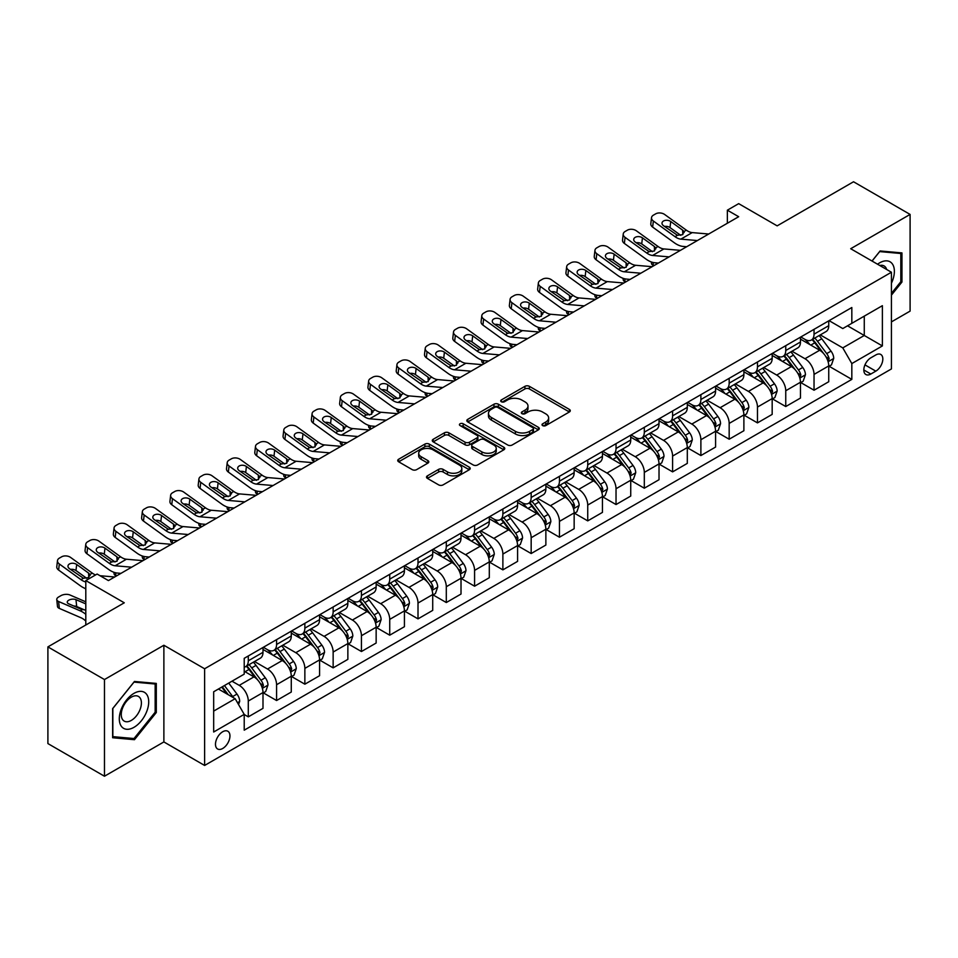 <?xml version="1.0" encoding="UTF-8"?>
<svg xmlns="http://www.w3.org/2000/svg" width="958" height="958" viewBox="0 0 958 958"><rect width="100%" height="100%" fill="white"/><g stroke="black" fill="none" stroke-linecap="round" stroke-linejoin="round"><path stroke-width="1.44" d="M542.659 425.603A2.203 1.269 0 0 0 545.761 425.603L569.363 411.976A3.137 1.808 0 0 0 570.285 410.695A3.137 1.808 0 0 0 569.363 409.413L529.379 386.325A3.137 1.808 0 0 0 524.936 386.325L501.333 399.953A2.203 1.269 0 0 0 500.699 400.851A2.203 1.269 0 0 0 501.333 401.749A2.203 1.269 0 0 0 504.447 401.749L507.501 399.989A10.047 5.808 0 0 1 521.715 399.989L525.056 401.905A10.047 5.808 0 0 1 527.99 406.012A10.047 5.808 0 0 1 525.056 410.12L521.99 411.88A2.203 1.269 0 0 0 521.356 412.778A2.203 1.269 0 0 0 521.99 413.676A2.203 1.269 0 0 0 525.104 413.676L528.157 411.916A10.047 5.808 0 0 1 542.372 411.916L545.713 413.832A10.047 5.808 0 0 1 548.647 417.939A10.047 5.808 0 0 1 545.713 422.047L542.659 423.807A2.203 1.269 0 0 0 542.012 424.705A2.203 1.269 0 0 0 542.659 425.603L542.659 423.807M222.711 748.473A10.239 5.916 120 0 0 229.405 739.444A10.239 5.916 120 0 0 227.836 731.241A10.239 5.916 120 0 0 222.711 731.744A10.239 5.916 120 0 0 216.029 740.774A10.239 5.916 120 0 0 217.598 748.976A10.239 5.916 120 0 0 222.711 748.473M427.424 475.839A3.137 1.808 0 0 0 426.502 477.12A3.137 1.808 0 0 0 427.424 478.401L438.644 484.88A3.137 1.808 0 0 0 443.087 484.88L469.3 469.743A3.137 1.808 0 0 0 470.21 468.462A3.137 1.808 0 0 0 469.3 467.181L429.316 444.105A3.137 1.808 0 0 0 424.873 444.105L398.66 459.229A3.137 1.808 0 0 0 397.738 460.511A3.137 1.808 0 0 0 398.66 461.792L412.203 469.624A3.137 1.808 0 0 0 416.646 469.624L427.867 463.145A3.137 1.808 0 0 0 428.789 461.864A3.137 1.808 0 0 0 427.867 460.582L421.149 456.703A8.406 4.85 0 0 1 418.694 453.266A8.406 4.85 0 0 1 423.879 448.787A8.406 4.85 0 0 1 433.028 449.841L459.361 465.037A8.406 4.85 0 0 1 461.816 468.462A8.406 4.85 0 0 1 456.631 472.953A8.406 4.85 0 0 1 447.47 471.899L443.087 469.36A3.137 1.808 0 0 0 438.644 469.36L427.424 475.839L427.424 478.401L438.644 471.983L438.644 469.36M891.431 321.888L910.1 311.111L910.1 214.424L853.53 181.769L777.154 225.86L738.678 203.647L727.361 210.185L738.678 216.712L108.434 580.584L97.117 574.046L85.801 580.584L85.801 624.999M104.47 679.545L104.47 776.231L163.878 741.935L163.878 645.249L104.47 679.545L47.9 646.89L124.277 602.798L85.801 580.584M163.878 645.249L204.617 668.768L891.431 272.24L891.431 368.926L204.617 765.454L204.617 668.768M910.1 214.424L850.692 248.721L891.431 272.24M507.728 445.003A3.137 1.808 0 0 0 512.171 445.003L538.372 429.867A3.137 1.808 0 0 0 539.294 428.585A3.137 1.808 0 0 0 538.372 427.304L498.399 404.216A3.137 1.808 0 0 0 493.957 404.216L467.744 419.353A3.137 1.808 0 0 0 466.821 420.634A3.137 1.808 0 0 0 467.744 421.915L507.728 445.003M460.954 426.071A2.203 1.269 0 0 1 463.193 426.382L463.193 423.771L503.836 447.242A3.137 1.808 0 0 1 504.758 448.524A3.137 1.808 0 0 1 503.836 449.805L477.623 464.941A3.137 1.808 0 0 1 473.18 464.941L433.196 441.854L433.196 439.291A3.137 1.808 0 0 0 432.286 440.572A3.137 1.808 0 0 0 433.196 441.854M433.196 439.291L444.416 432.812A3.137 1.808 0 0 1 448.859 432.812L465.073 442.177A3.137 1.808 0 0 0 469.516 442.177L476.964 437.878A3.137 1.808 0 0 0 477.874 436.597A3.137 1.808 0 0 0 476.964 435.315L460.079 425.568A2.203 1.269 0 0 1 459.433 424.669A2.203 1.269 0 0 1 460.786 423.496A2.203 1.269 0 0 1 463.193 423.771M104.47 776.231L47.9 743.576L47.9 646.89M875.816 354.951L870.834 357.825A9.915 5.724 120 0 0 864.356 366.567A9.915 5.724 120 0 0 865.876 374.518A9.915 5.724 120 0 0 870.834 374.027L875.816 371.141A9.915 5.724 120 0 0 882.294 362.399A9.915 5.724 120 0 0 880.773 354.46A9.915 5.724 120 0 0 875.816 354.951M829.089 320.655L842.777 328.558L851.83 323.325L851.83 307.518L244.218 658.326L244.218 674.133L213.67 691.772L213.67 732.008L244.218 714.369L244.218 730.176L851.83 379.38L851.83 363.573L842.777 347.886L820.276 334.905M851.83 323.325L882.378 305.686L882.378 345.934L851.83 363.573M163.878 741.935L204.617 765.454M727.361 210.185L727.361 223.25M847.531 325.804L864.272 335.48L864.272 316.14L882.378 305.686M842.777 347.886L864.272 335.48L882.378 345.934M213.67 711.099L235.165 698.693L218.412 689.03M244.218 714.5L248.29 716.859L248.29 701.04A12.801 7.389 -120 0 0 239.237 685.365L231.992 681.186M248.29 716.859L262.995 708.357L262.995 692.55A12.801 7.389 -120 0 0 253.942 676.875L244.218 671.259M263.342 692.874L276.575 700.526L276.575 684.719A12.801 7.389 -120 0 0 267.522 669.031L254.529 661.535M276.575 700.526L291.28 692.035L291.28 676.216A12.801 7.389 -120 0 0 282.239 660.541L262.995 649.44M291.627 676.552L304.86 684.192L304.86 668.385A12.801 7.389 -120 0 0 295.806 652.697L282.814 645.201M304.86 684.192L319.577 675.701L319.577 659.894A12.801 7.389 -120 0 0 310.524 644.207L291.28 633.106M319.912 660.218L333.144 667.858L333.144 652.051A12.801 7.389 -120 0 0 324.103 636.375L311.099 628.867M333.144 667.858L347.862 659.367L347.862 643.56A12.801 7.389 -120 0 0 338.809 627.873L319.577 616.772M348.197 643.884L361.441 651.524L361.441 635.717A12.801 7.389 -120 0 0 352.388 620.042L339.383 612.533M361.441 651.524L376.147 643.034L376.147 627.227A12.801 7.389 -120 0 0 367.094 611.551L347.862 600.438M376.482 627.55L389.726 635.19L389.726 619.383A12.801 7.389 -120 0 0 380.673 603.708L367.68 596.199M389.726 635.19L404.432 626.7L404.432 610.893A12.801 7.389 -120 0 0 395.379 595.217L376.147 584.105M404.779 611.216L418.011 618.868L418.011 603.049A12.801 7.389 -120 0 0 408.958 587.374L395.965 579.877M418.011 618.868L432.717 610.378L432.717 594.559A12.801 7.389 -120 0 0 423.675 578.883L404.432 567.783M433.064 594.894L446.296 602.534L446.296 586.727A12.801 7.389 -120 0 0 437.243 571.04L424.25 563.543M446.296 602.534L461.014 594.044L461.014 578.237A12.801 7.389 -120 0 0 451.96 562.55L432.717 551.449M461.349 578.56L474.581 586.2L474.581 570.393A12.801 7.389 -120 0 0 465.54 554.718L452.535 547.21M474.581 586.2L489.299 577.71L489.299 561.903A12.801 7.389 -120 0 0 480.245 546.216L461.014 535.115M489.634 562.226L502.878 569.866L502.878 554.059A12.801 7.389 -120 0 0 493.825 538.384L480.82 530.876M502.878 569.866L517.583 561.376L517.583 545.569A12.801 7.389 -120 0 0 508.53 529.894L489.299 518.781M517.919 545.892L531.163 553.532L531.163 537.725A12.801 7.389 -120 0 0 522.11 522.05L509.117 514.542M531.163 553.532L545.868 545.042L545.868 529.235A12.801 7.389 -120 0 0 536.815 513.56L517.583 502.447M546.216 529.558L559.448 537.21L559.448 521.391A12.801 7.389 -120 0 0 550.395 505.716L537.402 498.22M559.448 537.21L574.153 528.708L574.153 512.901A12.801 7.389 -120 0 0 565.112 497.226L545.868 486.125M574.501 513.237L587.733 520.877L587.733 505.07A12.801 7.389 -120 0 0 578.68 489.382L565.687 481.886M587.733 520.877L602.45 512.386L602.45 496.567A12.801 7.389 -120 0 0 593.397 480.892L574.153 469.791M602.786 496.903L616.03 504.543L616.03 488.736A12.801 7.389 -120 0 0 606.977 473.06L593.972 465.552M616.03 504.543L630.735 496.052L630.735 480.245A12.801 7.389 -120 0 0 621.682 464.558L602.45 453.457M631.071 480.569L644.315 488.209L644.315 472.402A12.801 7.389 -120 0 0 635.262 456.726L622.257 449.218M644.315 488.209L659.02 479.719L659.02 463.911A12.801 7.389 -120 0 0 649.967 448.236L630.735 437.123M659.355 464.235L672.6 471.875L672.6 456.068A12.801 7.389 -120 0 0 663.547 440.393L650.554 432.884M672.6 471.875L687.305 463.385L687.305 447.578A12.801 7.389 -120 0 0 678.252 431.902L659.02 420.79M687.652 447.901L700.885 455.553L700.885 439.734A12.801 7.389 -120 0 0 691.832 424.059L678.839 416.562M700.885 455.553L715.59 447.051L715.59 431.244A12.801 7.389 -120 0 0 706.549 415.568L687.305 404.468M715.937 431.579L729.17 439.219L729.17 423.412A12.801 7.389 -120 0 0 720.117 407.725L707.124 400.228M729.17 439.219L743.887 430.729L743.887 414.91A12.801 7.389 -120 0 0 734.834 399.235L715.59 388.134M744.222 415.245L757.467 422.885L757.467 407.078A12.801 7.389 -120 0 0 748.414 391.403L735.409 383.895M757.467 422.885L772.172 414.395L772.172 398.588A12.801 7.389 -120 0 0 763.119 382.901L743.887 371.8M772.507 398.911L785.752 406.551L785.752 390.744A12.801 7.389 -120 0 0 776.699 375.069L763.706 367.561M785.752 406.551L800.457 398.061L800.457 382.254A12.801 7.389 -120 0 0 791.404 366.579L772.172 355.466M800.792 382.577L814.037 390.217L814.037 374.41A12.801 7.389 -120 0 0 804.983 358.735L791.991 351.227M814.037 390.217L828.742 381.727L828.742 365.92A12.801 7.389 -120 0 0 819.689 350.245L800.457 339.132M800.792 336.976L804.983 339.395A12.801 7.389 -120 0 0 811.39 340.03A12.801 7.389 -120 0 0 814.037 334.174L814.037 329.336M772.507 353.31L776.699 355.729A12.801 7.389 -120 0 0 783.093 356.364A12.801 7.389 -120 0 0 785.752 350.508L785.752 345.67M744.222 369.644L748.414 372.063A12.801 7.389 -120 0 0 754.808 372.698A12.801 7.389 -120 0 0 757.467 366.83L757.467 362.004M715.937 385.978L720.117 388.397A12.801 7.389 -120 0 0 726.523 389.032A12.801 7.389 -120 0 0 729.17 383.164L729.17 378.326M687.652 402.312L691.832 404.719A12.801 7.389 -120 0 0 698.238 405.354A12.801 7.389 -120 0 0 700.885 399.498L700.885 394.66M659.355 418.634L663.547 421.053A12.801 7.389 -120 0 0 669.953 421.688A12.801 7.389 -120 0 0 672.6 415.832L672.6 410.994M631.071 434.968L635.262 437.387A12.801 7.389 -120 0 0 641.656 438.022A12.801 7.389 -120 0 0 644.315 432.166L644.315 427.328M602.786 451.302L606.977 453.721A12.801 7.389 -120 0 0 613.371 454.355A12.801 7.389 -120 0 0 616.03 448.488L616.03 443.662M574.501 467.636L578.68 470.055A12.801 7.389 -120 0 0 585.087 470.689A12.801 7.389 -120 0 0 587.733 464.822L587.733 459.984M546.216 483.97L550.395 486.377A12.801 7.389 -120 0 0 556.802 487.011A12.801 7.389 -120 0 0 559.448 481.156L559.448 476.318M517.919 500.292L522.11 502.711A12.801 7.389 -120 0 0 528.517 503.345A12.801 7.389 -120 0 0 531.163 497.489L531.163 492.651M489.634 516.625L493.825 519.044A12.801 7.389 -120 0 0 500.22 519.679A12.801 7.389 -120 0 0 502.878 513.823L502.878 508.985M461.349 532.959L465.54 535.378A12.801 7.389 -120 0 0 471.935 536.013A12.801 7.389 -120 0 0 474.581 530.145L474.581 525.319M433.064 549.293L437.243 551.712A12.801 7.389 -120 0 0 443.65 552.347A12.801 7.389 -120 0 0 446.296 546.479L446.296 541.653M404.779 565.627L408.958 568.034A12.801 7.389 -120 0 0 415.365 568.669A12.801 7.389 -120 0 0 418.011 562.813L418.011 557.975M376.482 581.949L380.673 584.368A12.801 7.389 -120 0 0 387.068 585.003A12.801 7.389 -120 0 0 389.726 579.147L389.726 574.309M348.197 598.283L352.388 600.702A12.801 7.389 -120 0 0 358.783 601.337A12.801 7.389 -120 0 0 361.441 595.481L361.441 590.643M319.912 614.617L324.103 617.036A12.801 7.389 -120 0 0 330.498 617.67A12.801 7.389 -120 0 0 333.144 611.803L333.144 606.977M291.627 630.951L295.806 633.37A12.801 7.389 -120 0 0 302.213 634.004A12.801 7.389 -120 0 0 304.86 628.137L304.86 623.311M263.342 647.285L267.522 649.692A12.801 7.389 -120 0 0 273.928 650.326A12.801 7.389 -120 0 0 276.575 644.471L276.575 639.633M829.089 366.243L851.83 379.38M811.39 340.03L826.095 331.54A12.801 7.389 -120 0 0 828.742 325.684L828.742 320.846M783.093 356.364L797.81 347.874A12.801 7.389 -120 0 0 800.457 342.006L800.457 337.18M754.808 372.698L769.514 364.208A12.801 7.389 -120 0 0 772.172 358.34L772.172 353.502M726.523 389.032L741.229 380.53A12.801 7.389 -120 0 0 743.887 374.674L743.887 369.836M698.238 405.354L712.944 396.863A12.801 7.389 -120 0 0 715.59 391.008L715.59 386.17M669.953 421.688L684.659 413.197A12.801 7.389 -120 0 0 687.305 407.342L687.305 402.504M641.656 438.022L656.374 429.531A12.801 7.389 -120 0 0 659.02 423.664L659.02 418.838M613.371 454.355L628.077 445.865A12.801 7.389 -120 0 0 630.735 439.997L630.735 435.171M585.087 470.689L599.792 462.187A12.801 7.389 -120 0 0 602.45 456.331L602.45 451.493M556.802 487.011L571.507 478.521A12.801 7.389 -120 0 0 574.153 472.665L574.153 467.827M528.517 503.345L543.222 494.855A12.801 7.389 -120 0 0 545.868 488.999L545.868 484.161M500.22 519.679L514.937 511.189A12.801 7.389 -120 0 0 517.583 505.321L517.583 500.495M471.935 536.013L486.64 527.523A12.801 7.389 -120 0 0 489.299 521.655L489.299 516.829M443.65 552.347L458.355 543.845A12.801 7.389 -120 0 0 461.014 537.989L461.014 533.151M415.365 568.669L430.07 560.179A12.801 7.389 -120 0 0 432.717 554.323L432.717 549.485M387.068 585.003L401.785 576.512A12.801 7.389 -120 0 0 404.432 570.657L404.432 565.819M358.783 601.337L373.5 592.846A12.801 7.389 -120 0 0 376.147 586.979L376.147 582.153M330.498 617.67L345.203 609.18A12.801 7.389 -120 0 0 347.862 603.312L347.862 598.487M302.213 634.004L316.918 625.502A12.801 7.389 -120 0 0 319.577 619.646L319.577 614.808M273.928 650.326L288.633 641.836A12.801 7.389 -120 0 0 291.28 635.98L291.28 631.142M244.218 667.175A12.801 7.389 -120 0 0 245.631 666.66L260.348 658.17A12.801 7.389 -120 0 0 262.995 652.314L262.995 647.476M245.631 666.66A12.801 7.389 -120 0 0 248.29 660.804L248.29 655.967M235.165 698.693L244.218 714.369M891.431 295.124L901.957 282.035L901.957 252.912L880.115 250.96L872.02 261.031M112.625 737.744L134.455 739.696L156.298 712.536L156.298 683.413L134.455 681.461L112.625 708.633L112.625 737.744M900.819 281.377L901.957 282.035M155.16 711.878L156.298 712.536M132.156 738.367L134.455 739.696M543.533 425.915L545.713 424.657A10.047 5.808 0 0 0 548.647 420.55L548.647 417.939M527.99 406.012L527.99 408.623A10.047 5.808 0 0 1 525.056 412.73L522.876 413.988M569.363 409.413L569.363 411.976L529.379 388.936A3.137 1.808 0 0 0 524.936 388.936L502.22 402.061M538.336 429.891L498.399 406.827A3.137 1.808 0 0 0 493.957 406.827L467.779 421.939M532.828 429.483A2.203 1.269 0 0 0 533.474 428.585A2.203 1.269 0 0 0 532.828 427.687L497.729 407.425A2.203 1.269 0 0 0 494.615 407.425L491.394 409.282A10.047 5.808 0 0 0 488.448 413.389A10.047 5.808 0 0 0 491.394 417.484L515.392 431.339A10.047 5.808 0 0 0 529.606 431.339L532.828 429.483L532.828 432.094A2.203 1.269 0 0 0 533.474 431.196L533.474 428.585M488.448 413.389L488.448 416A10.047 5.808 0 0 0 491.394 420.107L491.394 417.484M532.828 432.094L529.606 433.95A10.047 5.808 0 0 1 515.392 433.95L491.394 420.107M433.244 441.877L444.416 435.423L444.416 432.812M477.874 436.597L477.874 439.207A3.137 1.808 0 0 1 476.964 440.488L469.516 444.787A3.137 1.808 0 0 1 465.073 444.787L448.859 435.423A3.137 1.808 0 0 0 444.416 435.423M463.193 426.382L503.8 449.829M481.898 451.889A8.406 4.85 0 0 0 491.059 452.942A8.406 4.85 0 0 0 496.244 448.464A8.406 4.85 0 0 0 493.789 445.027L484.509 439.674A3.137 1.808 0 0 0 480.066 439.674L472.629 443.973A3.137 1.808 0 0 0 471.707 445.254A3.137 1.808 0 0 0 472.629 446.536L481.898 451.889L481.898 454.499A8.406 4.85 0 0 0 491.059 455.553A8.406 4.85 0 0 0 496.244 451.074L496.244 448.464M471.707 445.254L471.707 447.865A3.137 1.808 0 0 0 472.629 449.146L472.629 446.536M481.898 454.499L472.629 449.146M461.816 468.462L461.816 471.085A8.406 4.85 0 0 1 456.631 475.563A8.406 4.85 0 0 1 447.47 474.509L443.087 471.983A3.137 1.808 0 0 0 438.644 471.983M418.694 453.266L418.694 455.876A8.406 4.85 0 0 0 421.149 459.313L421.149 456.703M427.831 463.169L421.149 459.313M469.252 469.767L429.316 446.715A3.137 1.808 0 0 0 424.873 446.715L398.696 461.816M828.742 366.447L831.46 364.878L833.723 358.34A8.478 4.898 -120 0 0 831.017 351.119L821.772 338.773A24.477 14.131 -120 0 0 819.102 335.575M809.905 344.593A24.477 14.131 -120 0 0 804.888 339.348M653.883 265.665L653.356 265.438A6.407 3.197 174.1 0 1 651.512 263.486L651.356 261.977M827.975 361.25L829.149 358.699A8.478 4.898 -120 0 0 826.718 353.598L817.473 341.264A24.477 14.131 -120 0 0 814.803 338.066M812.516 339.371A20.322 11.736 60 0 1 815.857 343.168L823.676 353.61M812.085 339.623A24.477 14.131 60 0 1 814.755 342.832L820.898 351.035M697.4 240.554L680.875 239.129A15.999 9.233 60 0 1 675.031 236.698L653.356 221.023L652.649 227.094A6.407 4.131 -173.3 0 1 650.817 223.741L651.524 217.67A6.407 4.131 6.7 0 0 653.356 221.023M686.682 246.733L683.09 246.422A23.998 13.855 60 0 1 674.324 242.769L652.649 227.094M708.704 234.015L692.191 232.602A15.999 9.233 60 0 1 686.347 230.159L664.672 214.496A6.407 4.131 6.7 0 0 655.655 213.862L653.392 215.167A6.407 4.131 6.7 0 0 651.524 217.67M682.826 234.554L682.635 230.136L683.904 231.573L682.659 234.65L677.462 235.285L663.475 225.693A5.125 3.305 -173.3 0 1 662.014 223.01A5.125 3.305 -173.3 0 1 663.511 221.011A5.125 3.305 -173.3 0 1 670.72 221.514L670.013 227.585L680.767 235.357M670.013 227.585A5.125 3.305 6.7 0 0 664.541 226.459M682.635 230.136L670.72 221.514M686.347 230.159L683.904 231.573L684.156 232.495M800.457 382.769L803.175 381.212L805.439 374.674A8.478 4.898 -120 0 0 802.732 367.453L793.487 355.107A24.477 14.131 -120 0 0 790.817 351.909M781.62 360.926A24.477 14.131 -120 0 0 776.603 355.669M625.598 281.999L625.071 281.772A6.407 3.197 174.1 0 1 623.227 279.82L623.071 278.311M799.69 377.584L800.852 375.033A8.478 4.898 -120 0 0 798.433 369.932L789.188 357.585A24.477 14.131 -120 0 0 786.506 354.388M784.231 355.705A20.322 11.736 60 0 1 787.572 359.501L795.391 369.944M783.8 355.957A24.477 14.131 60 0 1 786.47 359.154L792.613 367.369M772.172 399.103L774.89 397.534L777.154 391.008A8.478 4.898 -120 0 0 774.447 383.787L765.191 371.441A24.477 14.131 -120 0 0 762.52 368.243M753.323 377.248A24.477 14.131 -120 0 0 748.318 372.003M597.313 298.333L596.786 298.106A6.407 3.197 174.1 0 1 594.942 296.154L594.786 294.645M771.394 393.918L772.567 391.367A8.478 4.898 -120 0 0 770.136 386.266L760.891 373.919A24.477 14.131 -120 0 0 758.221 370.722M755.946 372.039A20.322 11.736 60 0 1 759.287 375.835L767.107 386.278M755.503 372.291A24.477 14.131 60 0 1 758.185 375.488L764.328 383.691M743.887 415.437L746.593 413.868L748.857 407.342A8.478 4.898 -120 0 0 746.15 400.121L736.906 387.774A24.477 14.131 -120 0 0 734.235 384.577M725.038 393.582A24.477 14.131 -120 0 0 720.033 388.337M569.016 314.667L568.501 314.44A6.407 3.197 174.1 0 1 566.657 312.476L566.501 310.979M743.109 410.24L744.282 407.701A8.478 4.898 -120 0 0 741.851 402.599L732.607 390.253A24.477 14.131 -120 0 0 729.936 387.056M727.661 388.373A20.322 11.736 60 0 1 730.99 392.157L738.822 402.611M727.218 388.625A24.477 14.131 60 0 1 729.888 391.822L736.043 400.025M669.103 256.876L652.59 255.463A15.999 9.233 60 0 1 646.746 253.032L625.071 237.356L624.365 243.428A6.407 4.131 -173.3 0 1 622.532 240.075L623.239 234.003A6.407 4.131 6.7 0 0 625.071 237.356M658.397 263.067L654.805 262.755A23.998 13.855 60 0 1 646.027 259.103L624.365 243.428M680.42 250.349L663.906 248.936A15.999 9.233 60 0 1 658.05 246.493L636.387 230.818A6.407 4.131 6.7 0 0 627.37 230.183L625.107 231.501A6.407 4.131 6.7 0 0 623.239 234.003M654.53 250.888L654.35 246.469L655.619 247.906L654.374 250.984L649.177 251.619L635.19 242.027A5.125 3.305 -173.3 0 1 633.729 239.344A5.125 3.305 -173.3 0 1 635.214 237.333A5.125 3.305 -173.3 0 1 642.435 237.847L641.728 243.919L652.47 251.691M641.728 243.919A5.125 3.305 6.7 0 0 636.244 242.793M654.35 246.469L642.435 237.847M658.05 246.493L655.619 247.906L655.871 248.829M640.818 273.21L624.305 271.797A15.999 9.233 60 0 1 618.449 269.366L596.786 253.69L596.08 259.762A6.407 4.131 -173.3 0 1 594.247 256.409L594.954 250.337A6.407 4.131 6.7 0 0 596.786 253.69M630.113 279.401L626.52 279.089A23.998 13.855 60 0 1 617.742 275.437L596.08 259.762M652.135 266.683L635.621 265.27A15.999 9.233 60 0 1 629.765 262.827L608.102 247.152A6.407 4.131 6.7 0 0 599.085 246.517L596.822 247.823A6.407 4.131 6.7 0 0 594.954 250.337M626.245 267.222L626.065 262.791L627.334 264.24L626.077 267.318L620.892 267.953L606.905 258.361A5.125 3.305 -173.3 0 1 605.432 255.678A5.125 3.305 -173.3 0 1 606.929 253.666A5.125 3.305 -173.3 0 1 614.15 254.181L613.431 260.253L624.185 268.024M613.431 260.253A5.125 3.305 6.7 0 0 607.959 259.127M626.065 262.791L614.15 254.181M629.765 262.827L627.334 264.24L627.574 265.162M612.533 289.544L596.02 288.13A15.999 9.233 60 0 1 590.164 285.688L568.501 270.024L567.783 276.096A6.407 4.131 -173.3 0 1 565.95 272.731L566.669 266.659A6.407 4.131 6.7 0 0 568.501 270.024M601.828 295.723L598.235 295.423A23.998 13.855 60 0 1 589.457 291.759L567.783 276.096M623.85 283.005L607.336 281.592A15.999 9.233 60 0 1 601.48 279.161L579.806 263.486A6.407 4.131 6.7 0 0 570.8 262.851L568.537 264.157A6.407 4.131 6.7 0 0 566.669 266.659M597.96 283.556L597.78 279.125L599.037 280.562L597.792 283.652L592.607 284.286L578.62 274.695A5.125 3.305 -173.3 0 1 577.147 272A5.125 3.305 -173.3 0 1 578.644 270A5.125 3.305 -173.3 0 1 585.853 270.503L585.146 276.575L595.9 284.358M585.146 276.575A5.125 3.305 6.7 0 0 579.674 275.449M597.78 279.125L585.853 270.503M601.48 279.161L599.037 280.562L599.289 281.484M715.59 431.771L718.308 430.202L720.572 423.664A8.478 4.898 -120 0 0 717.865 416.443L708.621 404.108A24.477 14.131 -120 0 0 705.95 400.899M696.753 409.916A24.477 14.131 -120 0 0 691.736 404.671M540.731 331.001L540.204 330.773A6.407 3.197 174.1 0 1 538.372 328.81L538.216 327.313M714.824 426.573L715.997 424.035A8.478 4.898 -120 0 0 713.566 418.933L704.322 406.587A24.477 14.131 -120 0 0 701.651 403.39M699.376 404.707A20.322 11.736 60 0 1 702.705 408.491L710.537 418.945M698.933 404.959A24.477 14.131 60 0 1 701.603 408.156L707.758 416.359M584.248 305.877L567.735 304.464A15.999 9.233 60 0 1 561.879 302.021L540.204 286.346L539.498 292.418A6.407 4.131 -173.3 0 1 537.666 289.065L538.372 282.993A6.407 4.131 6.7 0 0 540.204 286.346M573.531 312.057L569.95 311.745A23.998 13.855 60 0 1 561.172 308.093L539.498 292.418M595.565 299.339L579.039 297.926A15.999 9.233 60 0 1 573.195 295.495L551.521 279.82A6.407 4.131 6.7 0 0 542.503 279.185L540.24 280.49A6.407 4.131 6.7 0 0 538.372 282.993M569.675 299.878L569.483 295.459L570.752 296.896L569.507 299.986L564.31 300.62L550.323 291.016A5.125 3.305 -173.3 0 1 548.862 288.334A5.125 3.305 -173.3 0 1 550.359 286.334A5.125 3.305 -173.3 0 1 557.568 286.837L556.861 292.909L567.615 300.692M556.861 292.909A5.125 3.305 6.7 0 0 551.389 291.783M569.483 295.459L557.568 286.837M573.195 295.495L570.752 296.896L571.004 297.818M891.431 283.221A20.801 12.011 120 0 0 892.401 263.977A20.801 12.011 120 0 0 877.552 264.228M886.665 269.497A14.238 8.227 120 0 0 885.707 267.426A14.238 8.227 120 0 0 884.102 265.941A14.238 8.227 120 0 0 879.743 265.498M879.624 251.583L900.819 253.499L900.819 281.712L891.431 293.387M899.418 252.684L900.819 253.499M872.067 261.055L879.66 251.607M134.012 693.341A20.801 12.011 120 0 0 119.295 718.811A20.801 12.011 120 0 0 134.012 727.302A20.801 12.011 120 0 0 148.718 701.831A20.801 12.011 120 0 0 134.012 693.341M131.33 697.149A14.238 8.227 120 0 0 122.025 709.698A14.238 8.227 120 0 0 124.205 721.111A14.238 8.227 120 0 0 131.33 720.404A14.238 8.227 120 0 0 140.634 707.854A14.238 8.227 120 0 0 138.455 696.442A14.238 8.227 120 0 0 131.33 697.149M155.16 712.213L134.012 738.534L112.852 736.642L112.852 708.429L134.012 682.108L155.16 684L155.16 712.213M153.759 683.186L155.16 684M687.305 448.104L690.023 446.536L692.287 439.997A8.478 4.898 -120 0 0 689.58 432.776L680.336 420.43A24.477 14.131 -120 0 0 677.665 417.233M668.468 426.25A24.477 14.131 -120 0 0 663.451 421.005M512.446 347.323L511.919 347.107A6.407 3.197 174.1 0 1 510.075 345.143L509.919 343.635M686.539 442.907L687.712 440.357A8.478 4.898 -120 0 0 685.281 435.255L676.037 422.921A24.477 14.131 -120 0 0 673.366 419.724M671.079 421.029A20.322 11.736 60 0 1 674.42 424.825L682.24 435.267M670.648 421.281A24.477 14.131 60 0 1 673.318 424.49L679.462 432.693M555.963 322.211L539.438 320.786A15.999 9.233 60 0 1 533.594 318.355L511.919 302.68L511.213 308.751A6.407 4.131 -173.3 0 1 509.381 305.398L510.087 299.327A6.407 4.131 6.7 0 0 511.919 302.68M545.246 328.39L541.653 328.079A23.998 13.855 60 0 1 532.888 324.427L511.213 308.751M567.268 315.673L550.754 314.26A15.999 9.233 60 0 1 544.91 311.817L523.236 296.154A6.407 4.131 6.7 0 0 514.218 295.519L511.955 296.824A6.407 4.131 6.7 0 0 510.087 299.327M541.378 316.212L541.198 311.793L542.467 313.23L541.222 316.32L536.025 316.942L522.038 307.35A5.125 3.305 -173.3 0 1 520.577 304.668A5.125 3.305 -173.3 0 1 522.074 302.668A5.125 3.305 -173.3 0 1 529.283 303.171L528.577 309.242L539.33 317.026M528.577 309.242A5.125 3.305 6.7 0 0 523.104 308.117M541.198 311.793L529.283 303.171M544.91 311.817L542.467 313.23L542.719 314.152M659.02 464.438L661.739 462.87L664.002 456.331A8.478 4.898 -120 0 0 661.295 449.11L652.051 436.764A24.477 14.131 -120 0 0 649.368 433.567M640.183 442.584A24.477 14.131 -120 0 0 635.166 437.339M484.161 363.657L483.634 363.429A6.407 3.197 174.1 0 1 481.79 361.477L481.635 359.969M658.254 459.241L659.415 456.691A8.478 4.898 -120 0 0 656.996 451.589L647.752 439.255A24.477 14.131 -120 0 0 645.069 436.046M642.794 437.363A20.322 11.736 60 0 1 646.135 441.159L653.955 451.601M642.363 437.614A24.477 14.131 60 0 1 645.033 440.812L651.177 449.027M527.666 338.533L511.153 337.12A15.999 9.233 60 0 1 505.309 334.689L483.634 319.014L482.928 325.085A6.407 4.131 -173.3 0 1 481.096 321.732L481.802 315.661A6.407 4.131 6.7 0 0 483.634 319.014M516.961 344.724L513.368 344.413A23.998 13.855 60 0 1 504.591 340.761L482.928 325.085M538.983 332.007L522.469 330.594A15.999 9.233 60 0 1 516.613 328.151L494.951 312.476A6.407 4.131 6.7 0 0 485.934 311.853L483.67 313.158A6.407 4.131 6.7 0 0 481.802 315.661M513.093 332.546L512.913 328.127L514.183 329.564L512.937 332.642L507.74 333.276L493.753 323.684A5.125 3.305 -173.3 0 1 492.292 321.002A5.125 3.305 -173.3 0 1 493.777 318.99A5.125 3.305 -173.3 0 1 500.998 319.505L500.28 325.576L511.033 333.348M500.28 325.576A5.125 3.305 6.7 0 0 494.807 324.451M512.913 328.127L500.998 319.505M516.613 328.151L514.183 329.564L514.422 330.486M630.735 480.76L633.454 479.192L635.717 472.665A8.478 4.898 -120 0 0 633.01 465.444L623.754 453.098A24.477 14.131 -120 0 0 621.083 449.901M611.887 458.906A24.477 14.131 -120 0 0 606.881 453.661M455.876 379.991L455.349 379.763A6.407 3.197 174.1 0 1 453.505 377.811L453.35 376.302M629.957 475.575L631.13 473.024A8.478 4.898 -120 0 0 628.699 467.923L619.455 455.577A24.477 14.131 -120 0 0 616.784 452.38M614.509 453.697A20.322 11.736 60 0 1 617.85 457.493L625.67 467.935M614.066 453.948A24.477 14.131 60 0 1 616.748 457.146L622.892 465.349M499.381 354.867L482.868 353.454A15.999 9.233 60 0 1 477.012 351.023L455.349 335.348L454.643 341.419A6.407 4.131 -173.3 0 1 452.811 338.066L453.517 331.995A6.407 4.131 6.7 0 0 455.349 335.348M488.676 361.058L485.083 360.747A23.998 13.855 60 0 1 476.306 357.094L454.643 341.419M510.698 348.341L494.184 346.928A15.999 9.233 60 0 1 488.329 344.485L466.666 328.81A6.407 4.131 6.7 0 0 457.649 328.175L455.385 329.48A6.407 4.131 6.7 0 0 453.517 331.995M484.808 348.88L484.628 344.449L485.898 345.898L484.64 348.975L479.455 349.61L465.468 340.018A5.125 3.305 -173.3 0 1 463.995 337.336A5.125 3.305 -173.3 0 1 465.492 335.324A5.125 3.305 -173.3 0 1 472.701 335.839L471.995 341.91L482.748 349.682M471.995 341.91A5.125 3.305 6.7 0 0 466.522 340.785M484.628 344.449L472.701 335.839M488.329 344.485L485.898 345.898L486.137 346.82M602.45 497.094L605.157 495.526L607.42 488.999A8.478 4.898 -120 0 0 604.714 481.778L595.469 469.432A24.477 14.131 -120 0 0 592.798 466.235M583.602 475.24A24.477 14.131 -120 0 0 578.596 469.995M427.579 396.325L427.064 396.097A6.407 3.197 174.1 0 1 425.22 394.133L425.065 392.636M601.672 491.897L602.845 489.358A8.478 4.898 -120 0 0 600.415 484.257L591.17 471.911A24.477 14.131 -120 0 0 588.499 468.713M586.224 470.031A20.322 11.736 60 0 1 589.553 473.827L597.385 484.269M585.781 470.282A24.477 14.131 60 0 1 588.452 473.48L594.607 481.682M471.096 371.201L454.583 369.788A15.999 9.233 60 0 1 448.727 367.345L427.064 351.682L426.346 357.753A6.407 4.131 -173.3 0 1 424.514 354.388L425.232 348.317A6.407 4.131 6.7 0 0 427.064 351.682M460.391 377.38L456.798 377.081A23.998 13.855 60 0 1 448.021 373.416L426.346 357.753M482.413 364.675L465.899 363.25A15.999 9.233 60 0 1 460.044 360.819L438.369 345.143A6.407 4.131 6.7 0 0 429.352 344.509L427.1 345.814A6.407 4.131 6.7 0 0 425.232 348.317M456.523 365.214L456.343 360.783L457.601 362.22L456.355 365.309L451.17 365.944L437.183 356.352A5.125 3.305 -173.3 0 1 435.71 353.658A5.125 3.305 -173.3 0 1 437.207 351.658A5.125 3.305 -173.3 0 1 444.416 352.161L443.71 358.232L454.463 366.016M443.71 358.232A5.125 3.305 6.7 0 0 438.237 357.118M456.343 360.783L444.416 352.161M460.044 360.819L457.601 362.22L457.852 363.142M574.153 513.428L576.872 511.859L579.135 505.321A8.478 4.898 -120 0 0 576.429 498.1L567.184 485.766A24.477 14.131 -120 0 0 564.513 482.557M555.317 491.574A24.477 14.131 -120 0 0 550.299 486.329M399.294 412.659L398.767 412.431A6.407 3.197 174.1 0 1 396.935 410.467L396.78 408.97M573.387 508.231L574.561 505.692A8.478 4.898 -120 0 0 572.13 500.591L562.885 488.245A24.477 14.131 -120 0 0 560.214 485.047M557.939 486.365A20.322 11.736 60 0 1 561.268 490.149L569.1 500.603M557.496 486.616A24.477 14.131 60 0 1 560.167 489.813L566.31 498.016M442.812 387.535L426.298 386.122A15.999 9.233 60 0 1 420.442 383.679L398.767 368.004L398.061 374.075A6.407 4.131 -173.3 0 1 396.229 370.722L396.935 364.651A6.407 4.131 6.7 0 0 398.767 368.004M432.094 393.714L428.513 393.403A23.998 13.855 60 0 1 419.736 389.75L398.061 374.075M454.128 380.997L437.602 379.584A15.999 9.233 60 0 1 431.759 377.153L410.084 361.477A6.407 4.131 6.7 0 0 401.067 360.843L398.803 362.148A6.407 4.131 6.7 0 0 396.935 364.651M428.238 381.535L428.046 377.117L429.316 378.554L428.07 381.643L422.873 382.278L408.886 372.674A5.125 3.305 -173.3 0 1 407.425 369.992A5.125 3.305 -173.3 0 1 408.922 367.992A5.125 3.305 -173.3 0 1 416.131 368.495L415.425 374.566L426.178 382.35M415.425 374.566A5.125 3.305 6.7 0 0 409.952 373.44M428.046 377.117L416.131 368.495M431.759 377.153L429.316 378.554L429.567 379.476M545.868 529.762L548.587 528.193L550.85 521.655A8.478 4.898 -120 0 0 548.144 514.434L538.899 502.088A24.477 14.131 -120 0 0 536.229 498.89M527.032 507.908A24.477 14.131 -120 0 0 522.014 502.663M371.009 428.98L370.483 428.765A6.407 3.197 174.1 0 1 368.638 426.801L368.483 425.292M545.102 524.565L546.276 522.014A8.478 4.898 -120 0 0 543.845 516.913L534.6 504.579A24.477 14.131 -120 0 0 531.929 501.381M529.642 502.687A20.322 11.736 60 0 1 532.983 506.483L540.803 516.925M529.211 502.938A24.477 14.131 60 0 1 531.882 506.147L538.025 514.35M414.527 403.869L398.001 402.444A15.999 9.233 60 0 1 392.157 400.013L370.483 384.338L369.776 390.409A6.407 4.131 -173.3 0 1 367.944 387.056L368.65 380.985A6.407 4.131 6.7 0 0 370.483 384.338M403.809 410.048L400.216 409.737A23.998 13.855 60 0 1 391.439 406.084L369.776 390.409M425.831 397.331L409.317 395.917A15.999 9.233 60 0 1 403.474 393.475L381.799 377.811A6.407 4.131 6.7 0 0 372.782 377.177L370.518 378.482A6.407 4.131 6.7 0 0 368.65 380.985M399.941 397.869L399.761 393.451L401.031 394.888L399.785 397.977L394.588 398.6L380.601 389.008A5.125 3.305 -173.3 0 1 379.14 386.325A5.125 3.305 -173.3 0 1 380.637 384.326A5.125 3.305 -173.3 0 1 387.846 384.829L387.14 390.9L397.893 398.684M387.14 390.9A5.125 3.305 6.7 0 0 381.667 389.774M399.761 393.451L387.846 384.829M403.474 393.475L401.031 394.888L401.282 395.81M517.583 546.096L520.302 544.527L522.565 537.989A8.478 4.898 -120 0 0 519.859 530.768L510.614 518.422A24.477 14.131 -120 0 0 507.932 515.224M498.747 524.242A24.477 14.131 -120 0 0 493.729 518.996M342.724 445.314L342.198 445.087A6.407 3.197 174.1 0 1 340.353 443.135L340.198 441.626M516.817 540.899L517.979 538.348A8.478 4.898 -120 0 0 515.56 533.247L506.315 520.913A24.477 14.131 -120 0 0 503.633 517.703M501.357 519.02A20.322 11.736 60 0 1 504.698 522.817L512.518 533.259M500.926 519.272A24.477 14.131 60 0 1 503.597 522.469L509.74 530.684M386.23 420.191L369.716 418.778A15.999 9.233 60 0 1 363.86 416.347L342.198 400.672L341.491 406.743A6.407 4.131 -173.3 0 1 339.659 403.39L340.365 397.319A6.407 4.131 6.7 0 0 342.198 400.672M375.524 426.382L371.932 426.071A23.998 13.855 60 0 1 363.154 422.418L341.491 406.743M397.546 413.664L381.033 412.251A15.999 9.233 60 0 1 375.177 409.808L353.514 394.145A6.407 4.131 6.7 0 0 344.497 393.51L342.234 394.816A6.407 4.131 6.7 0 0 340.365 397.319M371.656 414.203L371.476 409.784L372.746 411.221L371.5 414.299L366.303 414.934L352.316 405.342A5.125 3.305 -173.3 0 1 350.856 402.659A5.125 3.305 -173.3 0 1 352.34 400.648A5.125 3.305 -173.3 0 1 359.561 401.163L358.843 407.234L369.596 415.006M358.843 407.234A5.125 3.305 6.7 0 0 353.37 406.108M371.476 409.784L359.561 401.163M375.177 409.808L372.746 411.221L372.985 412.144M489.299 562.418L492.017 560.849L494.28 554.323A8.478 4.898 -120 0 0 491.574 547.102L482.317 534.756A24.477 14.131 -120 0 0 479.647 531.558M470.45 540.563A24.477 14.131 -120 0 0 465.444 535.318M314.44 461.648L313.913 461.421A6.407 3.197 174.1 0 1 312.069 459.469L311.913 457.96M488.52 557.233L489.694 554.682A8.478 4.898 -120 0 0 487.263 549.581L478.018 537.234A24.477 14.131 -120 0 0 475.348 534.037M473.072 535.354A20.322 11.736 60 0 1 476.413 539.15L484.233 549.593M472.629 535.606A24.477 14.131 60 0 1 475.312 538.803L481.455 547.018M357.945 436.525L341.431 435.112A15.999 9.233 60 0 1 335.575 432.681L313.913 417.005L313.194 423.077A6.407 4.131 -173.3 0 1 311.374 419.724L312.08 413.652A6.407 4.131 6.7 0 0 313.913 417.005M347.239 442.716L343.647 442.404A23.998 13.855 60 0 1 334.869 438.752L313.194 423.077M369.261 429.998L352.748 428.585A15.999 9.233 60 0 1 346.892 426.142L325.229 410.467A6.407 4.131 6.7 0 0 316.212 409.832L313.949 411.138A6.407 4.131 6.7 0 0 312.08 413.652M343.371 430.537L343.192 426.118L344.461 427.555L343.204 430.633L338.018 431.268L324.032 421.676A5.125 3.305 -173.3 0 1 322.559 418.993A5.125 3.305 -173.3 0 1 324.055 416.981A5.125 3.305 -173.3 0 1 331.264 417.496L330.558 423.568L341.311 431.339M330.558 423.568A5.125 3.305 6.7 0 0 325.085 422.442M343.192 426.118L331.264 417.496M346.892 426.142L344.461 427.555L344.7 428.477M461.014 578.752L463.72 577.183L465.983 570.657A8.478 4.898 -120 0 0 463.277 563.436L454.032 551.09A24.477 14.131 -120 0 0 451.362 547.892M442.165 556.897A24.477 14.131 -120 0 0 437.159 551.652M286.143 477.982L285.628 477.755A6.407 3.197 174.1 0 1 283.784 475.791L283.628 474.294M460.235 573.555L461.409 571.016A8.478 4.898 -120 0 0 458.978 565.915L449.733 553.568A24.477 14.131 -120 0 0 447.063 550.371M444.787 551.688A20.322 11.736 60 0 1 448.116 555.484L455.948 565.927M444.344 551.94A24.477 14.131 60 0 1 447.015 555.137L453.17 563.34M329.66 452.859L313.146 451.446A15.999 9.233 60 0 1 307.29 449.003L285.628 433.339L284.909 439.411A6.407 4.131 -173.3 0 1 283.077 436.046L283.796 429.974A6.407 4.131 6.7 0 0 285.628 433.339M318.954 459.038L315.362 458.738A23.998 13.855 60 0 1 306.584 455.074L284.909 439.411M340.976 446.332L324.463 444.907A15.999 9.233 60 0 1 318.607 442.476L296.932 426.801A6.407 4.131 6.7 0 0 287.915 426.166L285.652 427.472A6.407 4.131 6.7 0 0 283.796 429.974M315.086 446.871L314.907 442.44L316.164 443.877L314.919 446.967L309.733 447.602L295.747 438.01A5.125 3.305 -173.3 0 1 294.274 435.315A5.125 3.305 -173.3 0 1 295.771 433.315A5.125 3.305 -173.3 0 1 302.979 433.818L302.273 439.902L313.026 447.673M302.273 439.902A5.125 3.305 6.7 0 0 296.8 438.776M314.907 442.44L302.979 433.818M318.607 442.476L316.164 443.877L316.415 444.811M432.717 595.086L435.435 593.517L437.698 586.979A8.478 4.898 -120 0 0 434.992 579.758L425.747 567.423A24.477 14.131 -120 0 0 423.077 564.214M413.88 573.231A24.477 14.131 -120 0 0 408.862 567.986M257.858 494.316L257.331 494.089A6.407 3.197 174.1 0 1 255.499 492.125L255.343 490.628M431.95 589.889L433.124 587.35A8.478 4.898 -120 0 0 430.693 582.248L421.448 569.902A24.477 14.131 -120 0 0 418.778 566.705M416.502 568.022A20.322 11.736 60 0 1 419.832 571.806L427.663 582.26M416.059 568.274A24.477 14.131 60 0 1 418.73 571.471L424.873 579.674M301.375 469.192L284.849 467.779A15.999 9.233 60 0 1 279.006 465.337L257.331 449.661L256.624 455.745A6.407 4.131 -173.3 0 1 254.792 452.38L255.499 446.308A6.407 4.131 6.7 0 0 257.331 449.661M290.657 475.372L287.077 475.06A23.998 13.855 60 0 1 278.299 471.408L256.624 455.745M312.691 462.654L296.166 461.241A15.999 9.233 60 0 1 290.322 458.81L268.647 443.135A6.407 4.131 6.7 0 0 259.63 442.5L257.367 443.805A6.407 4.131 6.7 0 0 255.499 446.308M286.801 463.193L286.61 458.774L287.879 460.211L286.634 463.301L281.436 463.935L267.45 454.331A5.125 3.305 -173.3 0 1 265.989 451.649A5.125 3.305 -173.3 0 1 267.486 449.649A5.125 3.305 -173.3 0 1 274.695 450.152L273.988 456.224L284.742 464.007M273.988 456.224A5.125 3.305 6.7 0 0 268.515 455.098M286.61 458.774L274.695 450.152M290.322 458.81L287.879 460.211L288.13 461.133M404.432 611.42L407.15 609.851L409.413 603.312A8.478 4.898 -120 0 0 406.707 596.092L397.462 583.745A24.477 14.131 -120 0 0 394.792 580.548M385.595 589.565A24.477 14.131 -120 0 0 380.577 584.32M229.573 510.638L229.046 510.422A6.407 3.197 174.1 0 1 227.202 508.459L227.046 506.95M403.665 606.222L404.839 603.672A8.478 4.898 -120 0 0 402.408 598.582L393.163 586.236A24.477 14.131 -120 0 0 390.493 583.039M388.206 584.344A20.322 11.736 60 0 1 391.547 588.14L399.366 598.582M387.774 584.608A24.477 14.131 60 0 1 390.445 587.805L396.588 596.008M273.078 485.526L256.564 484.113A15.999 9.233 60 0 1 250.721 481.67L229.046 465.995L228.339 472.066A6.407 4.131 -173.3 0 1 226.507 468.713L227.214 462.642A6.407 4.131 6.7 0 0 229.046 465.995M262.372 491.705L258.78 491.394A23.998 13.855 60 0 1 250.002 487.742L228.339 472.066M284.394 478.988L267.881 477.575A15.999 9.233 60 0 1 262.037 475.144L240.362 459.469A6.407 4.131 6.7 0 0 231.345 458.834L229.082 460.139A6.407 4.131 6.7 0 0 227.214 462.642M258.504 479.527L258.325 475.108L259.594 476.545L258.349 479.635L253.151 480.269L239.165 470.665A5.125 3.305 -173.3 0 1 237.704 467.983A5.125 3.305 -173.3 0 1 239.201 465.983A5.125 3.305 -173.3 0 1 246.41 466.486L245.703 472.557L256.457 480.341M245.703 472.557A5.125 3.305 6.7 0 0 240.23 471.432M258.325 475.108L246.41 466.486M262.037 475.144L259.594 476.545L259.846 477.467M376.147 627.753L378.865 626.185L381.128 619.646A8.478 4.898 -120 0 0 378.422 612.425L369.177 600.079A24.477 14.131 -120 0 0 366.495 596.882M357.31 605.899A24.477 14.131 -120 0 0 352.293 600.654M201.288 526.972L200.761 526.744A6.407 3.197 174.1 0 1 198.917 524.792L198.761 523.284M375.368 622.556L376.542 620.006A8.478 4.898 -120 0 0 374.123 614.904L364.866 602.57A24.477 14.131 -120 0 0 362.196 599.361M359.921 600.678A20.322 11.736 60 0 1 363.262 604.474L371.081 614.916M359.489 600.929A24.477 14.131 60 0 1 362.16 604.127L368.303 612.342M244.793 501.848L228.279 500.435A15.999 9.233 60 0 1 222.424 498.004L200.761 482.329L200.054 488.4A6.407 4.131 -173.3 0 1 198.222 485.047L198.929 478.976A6.407 4.131 6.7 0 0 200.761 482.329M234.087 508.039L230.495 507.728A23.998 13.855 60 0 1 221.717 504.076L200.054 488.4M256.109 495.322L239.596 493.909A15.999 9.233 60 0 1 233.74 491.466L212.077 475.803A6.407 4.131 6.7 0 0 203.06 475.168L200.797 476.473A6.407 4.131 6.7 0 0 198.929 478.976M230.219 495.861L230.04 491.442L231.309 492.879L230.052 495.957L224.867 496.591L210.88 486.999A5.125 3.305 -173.3 0 1 209.419 484.317A5.125 3.305 -173.3 0 1 210.904 482.317A5.125 3.305 -173.3 0 1 218.125 482.82L217.406 488.891L228.16 496.663M217.406 488.891A5.125 3.305 6.7 0 0 211.934 487.766M230.04 491.442L218.125 482.82M233.74 491.466L231.309 492.879L231.549 493.801M347.862 644.075L350.58 642.507L352.831 635.98A8.478 4.898 -120 0 0 350.125 628.759L340.88 616.413A24.477 14.131 -120 0 0 338.21 613.216M329.013 622.221A24.477 14.131 -120 0 0 324.008 616.976M173.003 543.306L172.476 543.078A6.407 3.197 174.1 0 1 170.632 541.126L170.476 539.617M347.083 638.89L348.257 636.34A8.478 4.898 -120 0 0 345.826 631.238L336.581 618.892A24.477 14.131 -120 0 0 333.911 615.695M331.636 617.012A20.322 11.736 60 0 1 334.977 620.808L342.796 631.25M331.193 617.263A24.477 14.131 60 0 1 333.875 620.461L340.018 628.676M216.508 518.182L199.994 516.769A15.999 9.233 60 0 1 194.139 514.338L172.476 498.663L171.757 504.734A6.407 4.131 -173.3 0 1 169.937 501.381L170.644 495.31A6.407 4.131 6.7 0 0 172.476 498.663M205.802 524.373L202.21 524.062A23.998 13.855 60 0 1 193.432 520.41L171.757 504.734M227.824 511.656L211.311 510.243A15.999 9.233 60 0 1 205.455 507.8L183.792 492.125A6.407 4.131 6.7 0 0 174.775 491.49L172.512 492.795A6.407 4.131 6.7 0 0 170.644 495.31M201.934 512.195L201.755 507.776L203.024 509.213L201.767 512.291L196.582 512.925L182.595 503.333A5.125 3.305 -173.3 0 1 181.122 500.651A5.125 3.305 -173.3 0 1 182.619 498.639A5.125 3.305 -173.3 0 1 189.828 499.154L189.121 505.225L199.875 512.997M189.121 505.225A5.125 3.305 6.7 0 0 183.649 504.1M201.755 507.776L189.828 499.154M205.455 507.8L203.024 509.213L203.264 510.135M319.577 660.409L322.283 658.841L324.546 652.314A8.478 4.898 -120 0 0 321.84 645.093L312.595 632.747A24.477 14.131 -120 0 0 309.925 629.55M300.728 638.555A24.477 14.131 -120 0 0 295.723 633.31M144.706 559.64L144.179 559.412A6.407 3.197 174.1 0 1 142.347 557.46L142.191 555.951M318.798 655.212L319.972 652.673A8.478 4.898 -120 0 0 317.541 647.572L308.296 635.226A24.477 14.131 -120 0 0 305.626 632.029M303.351 633.346A20.322 11.736 60 0 1 306.68 637.142L314.511 647.584M302.908 633.597A24.477 14.131 60 0 1 305.578 636.795L311.733 644.997M188.223 534.516L171.71 533.103A15.999 9.233 60 0 1 165.854 530.66L144.179 514.997L143.472 521.068A6.407 4.131 -173.3 0 1 141.64 517.715L142.359 511.632A6.407 4.131 6.7 0 0 144.179 514.997M177.517 540.695L173.925 540.396A23.998 13.855 60 0 1 165.147 536.731L143.472 521.068M199.539 527.99L183.026 526.565A15.999 9.233 60 0 1 177.17 524.134L155.495 508.459A6.407 4.131 6.7 0 0 146.478 507.824L144.215 509.129A6.407 4.131 6.7 0 0 142.359 511.632M173.649 528.529L173.47 524.098L174.727 525.535L173.482 528.624L168.297 529.259L154.31 519.667A5.125 3.305 -173.3 0 1 152.837 516.973A5.125 3.305 -173.3 0 1 154.334 514.973A5.125 3.305 -173.3 0 1 161.543 515.488L160.836 521.559L171.59 529.331M160.836 521.559A5.125 3.305 6.7 0 0 155.364 520.433M173.47 524.098L161.543 515.488M177.17 524.134L174.727 525.535L174.979 526.469M291.28 676.743L293.998 675.174L296.262 668.636A8.478 4.898 -120 0 0 293.555 661.415L284.31 649.081A24.477 14.131 -120 0 0 281.64 645.884M272.443 654.889A24.477 14.131 -120 0 0 267.426 649.644M116.421 575.974L115.894 575.746A6.407 3.197 174.1 0 1 114.062 573.782L113.906 572.285M290.514 671.546L291.687 669.007A8.478 4.898 -120 0 0 289.256 663.906L280.011 651.56A24.477 14.131 -120 0 0 277.341 648.362M275.066 649.68A20.322 11.736 60 0 1 278.395 653.464L286.226 663.918M274.623 649.931A24.477 14.131 60 0 1 277.293 653.128L283.436 661.331M159.938 550.85L143.413 549.437A15.999 9.233 60 0 1 137.569 546.994L115.894 531.331L115.188 537.402A6.407 4.131 -173.3 0 1 113.355 534.037L114.062 527.966A6.407 4.131 6.7 0 0 115.894 531.331M149.22 557.029L145.64 556.73A23.998 13.855 60 0 1 136.862 553.065L115.188 537.402M171.254 544.312L154.729 542.899A15.999 9.233 60 0 1 148.885 540.468L127.21 524.792A6.407 4.131 6.7 0 0 118.193 524.158L115.93 525.463A6.407 4.131 6.7 0 0 114.062 527.966M145.365 544.862L145.173 540.432L146.442 541.869L145.197 544.958L140 545.593L126.013 535.989A5.125 3.305 -173.3 0 1 124.552 533.307A5.125 3.305 -173.3 0 1 126.049 531.307A5.125 3.305 -173.3 0 1 133.258 531.81L132.551 537.881L143.305 545.665M132.551 537.881A5.125 3.305 6.7 0 0 127.079 536.755M145.173 540.432L133.258 531.81M148.885 540.468L146.442 541.869L146.694 542.791M262.995 693.077L265.713 691.508L267.977 684.97A8.478 4.898 -120 0 0 265.27 677.749L256.026 665.403A24.477 14.131 -120 0 0 253.355 662.206M262.229 687.88L263.402 685.341A8.478 4.898 -120 0 0 260.971 680.24L251.726 667.894A24.477 14.131 -120 0 0 249.056 664.696M246.769 666.002A20.322 11.736 60 0 1 250.11 669.798L257.93 680.24M246.338 666.265A24.477 14.131 60 0 1 249.008 669.462L255.151 677.665M85.801 590.332A6.407 3.197 174.1 0 1 85.765 590.116L85.609 588.607M131.641 567.184L115.128 565.771A15.999 9.233 60 0 1 109.284 563.328L87.609 547.653L86.903 553.724A6.407 4.131 -173.3 0 1 85.07 550.371L85.777 544.3A6.407 4.131 6.7 0 0 87.609 547.653M120.936 573.363L117.343 573.052A23.998 13.855 60 0 1 108.565 569.399L86.903 553.724M142.958 560.646L126.444 559.232A15.999 9.233 60 0 1 120.6 556.802L98.925 541.126A6.407 4.131 6.7 0 0 89.908 540.492L87.645 541.797A6.407 4.131 6.7 0 0 85.777 544.3M117.068 561.184L116.888 556.766L118.157 558.203L116.912 561.292L111.715 561.927L97.728 552.323A5.125 3.305 -173.3 0 1 96.267 549.641A5.125 3.305 -173.3 0 1 97.752 547.641A5.125 3.305 -173.3 0 1 104.973 548.144L104.266 554.215L115.02 561.999M104.266 554.215A5.125 3.305 6.7 0 0 98.794 553.089M116.888 556.766L104.973 548.144M120.6 556.802L118.157 558.203L118.409 559.125M238.554 704.573L239.692 701.304A8.478 4.898 -120 0 0 236.985 694.083L228.734 683.066M85.801 601.828L69.934 594.978A6.407 3.197 -5.9 0 0 60.917 595.66L58.654 596.966A6.407 3.197 -5.9 0 0 56.773 599.564A6.407 3.197 -5.9 0 0 58.618 601.516L59.324 608.402A6.407 3.197 174.1 0 1 57.48 606.45L56.773 599.564M85.801 614.294A23.998 13.855 -120 0 0 80.28 610.869L58.618 601.516M85.801 621.035A15.999 9.233 -120 0 0 80.987 617.754L59.324 608.402M233.453 697.699A8.478 4.898 -120 0 0 232.686 696.562L224.435 685.557M222.304 686.778L228.232 694.694M85.801 610.006L81.646 609.396L68.736 603.827A5.125 2.563 174.1 0 1 67.264 602.259A5.125 2.563 174.1 0 1 68.76 600.187A5.125 2.563 174.1 0 1 75.969 599.648L85.801 603.887M84.735 610.006L76.688 606.534A5.125 2.563 -5.9 0 0 73.826 606.031M221.717 687.114L226.747 693.832M85.801 581.937A15.999 9.233 60 0 1 80.987 579.662L59.324 563.987L58.618 570.058A6.407 4.131 -173.3 0 1 56.785 566.705L57.492 560.634A6.407 4.131 6.7 0 0 59.324 563.987M85.801 588.679A23.998 13.855 60 0 1 80.28 585.733L58.618 570.058M95.572 574.944A15.999 9.233 60 0 1 92.303 573.124L70.641 557.46A6.407 4.131 6.7 0 0 61.623 556.826L59.36 558.131A6.407 4.131 6.7 0 0 57.492 560.634M114.673 576.979L100.015 575.722M88.783 577.518L88.603 573.1L89.872 574.537L88.615 577.614L83.43 578.249L69.443 568.657A5.125 3.305 -173.3 0 1 67.982 565.974A5.125 3.305 -173.3 0 1 69.467 563.975A5.125 3.305 -173.3 0 1 76.688 564.478L75.969 570.549L86.723 578.321M75.969 570.549A5.125 3.305 6.7 0 0 70.497 569.423M88.603 573.1L76.688 564.478M92.303 573.124L89.872 574.537L90.112 575.459M239.237 685.365L253.942 676.875M267.522 669.031L282.239 660.541M295.806 652.697L310.524 644.207M324.103 636.375L338.809 627.873M352.388 620.042L367.094 611.551M380.673 603.708L395.379 595.217M408.958 587.374L423.675 578.883M437.243 571.04L451.96 562.55M465.54 554.718L480.245 546.216M493.825 538.384L508.53 529.894M522.11 522.05L536.815 513.56M550.395 505.716L565.112 497.226M578.68 489.382L593.397 480.892M606.977 473.06L621.682 464.558M635.262 456.726L649.967 448.236M663.547 440.393L678.252 431.902M691.832 424.059L706.549 415.568M720.117 407.725L734.834 399.235M748.414 391.403L763.119 382.901M776.699 375.069L791.404 366.579M804.983 358.735L819.689 350.245M814.037 334.174L828.742 325.684M814.037 374.41L828.742 365.92M785.752 390.744L800.457 382.254M785.752 350.508L800.457 342.006M757.467 407.078L772.172 398.588M757.467 366.83L772.172 358.34M729.17 423.412L743.887 414.91M729.17 383.164L743.887 374.674M700.885 439.734L715.59 431.244M700.885 399.498L715.59 391.008M672.6 456.068L687.305 447.578M672.6 415.832L687.305 407.342M644.315 472.402L659.02 463.911M644.315 432.166L659.02 423.664M616.03 488.736L630.735 480.245M616.03 448.488L630.735 439.997M587.733 505.07L602.45 496.567M587.733 464.822L602.45 456.331M559.448 521.391L574.153 512.901M559.448 481.156L574.153 472.665M531.163 537.725L545.868 529.235M531.163 497.489L545.868 488.999M502.878 554.059L517.583 545.569M502.878 513.823L517.583 505.321M474.581 570.393L489.299 561.903M474.581 530.145L489.299 521.655M446.296 586.727L461.014 578.237M446.296 546.479L461.014 537.989M418.011 603.049L432.717 594.559M418.011 562.813L432.717 554.323M389.726 619.383L404.432 610.893M389.726 579.147L404.432 570.657M361.441 635.717L376.147 627.227M361.441 595.481L376.147 586.979M333.144 652.051L347.862 643.56M333.144 611.803L347.862 603.312M304.86 668.385L319.577 659.894M304.86 628.137L319.577 619.646M276.575 684.719L291.28 676.216M276.575 644.471L291.28 635.98M248.29 701.04L262.995 692.55M248.29 660.804L262.995 652.314M864.966 364.878L875.816 371.141M863.817 369.968L870.834 374.027M545.713 424.657L545.713 422.047M521.99 413.676L521.99 411.88M525.056 412.73L525.056 410.12M501.333 401.749L501.333 399.953M524.936 388.936L524.936 386.325M529.379 388.936L529.379 386.325M467.744 421.915L467.744 419.353M493.957 406.827L493.957 404.216M498.399 406.827L498.399 404.216M538.372 429.867L538.372 427.304M515.392 433.95L515.392 431.339M529.606 433.95L529.606 431.339M448.859 435.423L448.859 432.812M465.073 444.787L465.073 442.177M469.516 444.787L469.516 442.177M476.964 440.488L476.964 437.878M503.836 449.805L503.836 447.242M443.087 471.983L443.087 469.36M447.47 474.509L447.47 471.899M427.867 463.145L427.867 460.582M398.66 461.792L398.66 459.229M424.873 446.715L424.873 444.105M429.316 446.715L429.316 444.105M469.3 469.743L469.3 467.181M653.057 262.48L653.356 265.438M828.107 361.717L833.664 358.508M817.473 341.264L821.772 338.773M810.803 345.108L814.755 342.832M826.718 353.598L831.017 351.119M826.047 356.915L829.149 358.699M677.462 235.285L675.031 236.698M692.191 232.602L680.875 239.129M624.76 278.814L625.071 281.772M799.822 378.051L805.379 374.841M789.188 357.585L793.487 355.107M782.518 361.441L786.47 359.154M798.433 369.932L802.732 367.453M797.763 373.249L800.852 375.033M596.475 295.136L596.786 298.106M771.537 394.373L777.094 391.163M760.891 373.919L765.191 371.441M754.233 377.775L758.185 375.488M770.136 386.266L774.447 383.787M769.466 389.583L772.567 391.367M568.19 311.47L568.501 314.44M743.252 410.707L748.809 407.497M732.607 390.253L736.906 387.774M725.936 394.109L729.888 391.822M741.851 402.599L746.15 400.121M741.181 405.905L744.282 407.701M649.177 251.619L646.746 253.032M663.906 248.936L652.59 255.463M620.892 267.953L618.449 269.366M635.621 265.27L624.305 271.797M592.607 284.286L590.164 285.688M607.336 281.592L596.02 288.13M539.905 327.804L540.204 330.773M714.967 427.04L720.524 423.831M704.322 406.587L708.621 404.108M697.652 410.431L701.603 408.156M713.566 418.933L717.865 416.443M712.896 422.239L715.997 424.035M564.31 300.62L561.879 302.021M579.039 297.926L567.735 304.464M511.62 344.138L511.919 347.107M686.67 443.374L692.227 440.165M676.037 422.921L680.336 420.43M669.367 426.765L673.318 424.49M685.281 435.255L689.58 432.776M684.611 438.572L687.712 440.357M536.025 316.942L533.594 318.355M550.754 314.26L539.438 320.786M483.323 360.471L483.634 363.429M658.385 459.708L663.942 456.499M647.752 439.255L652.051 436.764M641.082 443.099L645.033 440.812M656.996 451.589L661.295 449.11M656.326 454.906L659.415 456.691M507.74 333.276L505.309 334.689M522.469 330.594L511.153 337.12M455.038 376.793L455.349 379.763M630.101 476.03L635.657 472.833M619.455 455.577L623.754 453.098M612.797 459.433L616.748 457.146M628.699 467.923L633.01 465.444M628.029 471.24L631.13 473.024M479.455 349.61L477.012 351.023M494.184 346.928L482.868 353.454M426.753 393.127L427.064 396.097M601.816 492.364L607.372 489.155M591.17 471.911L595.469 469.432M584.5 475.767L588.452 473.48M600.415 484.257L604.714 481.778M599.744 487.562L602.845 489.358M451.17 365.944L448.727 367.345M465.899 363.25L454.583 369.788M398.468 409.461L398.767 412.431M573.531 508.698L579.075 505.489M562.885 488.245L567.184 485.766M556.215 492.089L560.167 489.813M572.13 500.591L576.429 498.1M571.459 503.896L574.561 505.692M422.873 382.278L420.442 383.679M437.602 379.584L426.298 386.122M370.183 425.795L370.483 428.765M545.234 525.032L550.79 521.823M534.6 504.579L538.899 502.088M527.93 508.423L531.882 506.147M543.845 516.913L548.144 514.434M543.174 520.23L546.276 522.014M394.588 398.6L392.157 400.013M409.317 395.917L398.001 402.444M341.886 442.129L342.198 445.087M516.949 541.366L522.505 538.156M506.315 520.913L510.614 518.422M499.645 524.756L503.597 522.469M515.56 533.247L519.859 530.768M514.889 536.564L517.979 538.348M366.303 414.934L363.86 416.347M381.033 412.251L369.716 418.778M313.601 458.451L313.913 461.421M488.664 557.688L494.22 554.49M478.018 537.234L482.317 534.756M471.36 541.09L475.312 538.803M487.263 549.581L491.574 547.102M486.592 552.898L489.694 554.682M338.018 431.268L335.575 432.681M352.748 428.585L341.431 435.112M285.316 474.785L285.628 477.755M460.379 574.022L465.935 570.812M449.733 553.568L454.032 551.09M443.063 557.424L447.015 555.137M458.978 565.915L463.277 563.436M458.307 569.22L461.409 571.016M309.733 447.602L307.29 449.003M324.463 444.907L313.146 451.446M257.031 491.119L257.331 494.089M432.094 590.356L437.638 587.146M421.448 569.902L425.747 567.423M414.778 573.746L418.73 571.471M430.693 582.248L434.992 579.758M430.022 585.554L433.124 587.35M281.436 463.935L279.006 465.337M296.166 461.241L284.849 467.779M228.746 507.453L229.046 510.422M403.797 606.689L409.353 603.48M393.163 586.236L397.462 583.745M386.493 590.08L390.445 587.805M402.408 598.582L406.707 596.092M401.737 601.887L404.839 603.672M253.151 480.269L250.721 481.67M267.881 477.575L256.564 484.113M200.45 523.786L200.761 526.744M375.512 623.023L381.068 619.814M364.866 602.57L369.177 600.079M358.208 606.414L362.16 604.127M374.123 614.904L378.422 612.425M373.452 618.221L376.542 620.006M224.867 496.591L222.424 498.004M239.596 493.909L228.279 500.435M172.165 540.108L172.476 543.078M347.227 639.345L352.784 636.148M336.581 618.892L340.88 616.413M329.911 622.748L333.875 620.461M345.826 631.238L350.125 628.759M345.155 634.555L348.257 636.34M196.582 512.925L194.139 514.338M211.311 510.243L199.994 516.769M143.88 556.442L144.179 559.412M318.942 655.679L324.499 652.47M308.296 635.226L312.595 632.747M301.626 639.082L305.578 636.795M317.541 647.572L321.84 645.093M316.87 650.877L319.972 652.673M168.297 529.259L165.854 530.66M183.026 526.565L171.71 533.103M115.595 572.776L115.894 575.746M290.657 672.013L296.202 668.804M280.011 651.56L284.31 649.081M273.341 655.404L277.293 653.128M289.256 663.906L293.555 661.415M288.586 667.211L291.687 669.007M140 545.593L137.569 546.994M154.729 542.899L143.413 549.437M262.36 688.347L267.917 685.138M251.726 667.894L256.026 665.403M245.056 671.738L249.008 669.462M260.971 680.24L265.27 677.749M260.301 683.545L263.402 685.341M111.715 561.927L109.284 563.328M126.444 559.232L115.128 565.771M237.488 702.705L239.632 701.472M232.686 696.562L236.985 694.083M80.28 610.869L82.388 609.647M75.969 599.648L76.688 606.534M83.43 578.249L80.987 579.662"/></g></svg>
